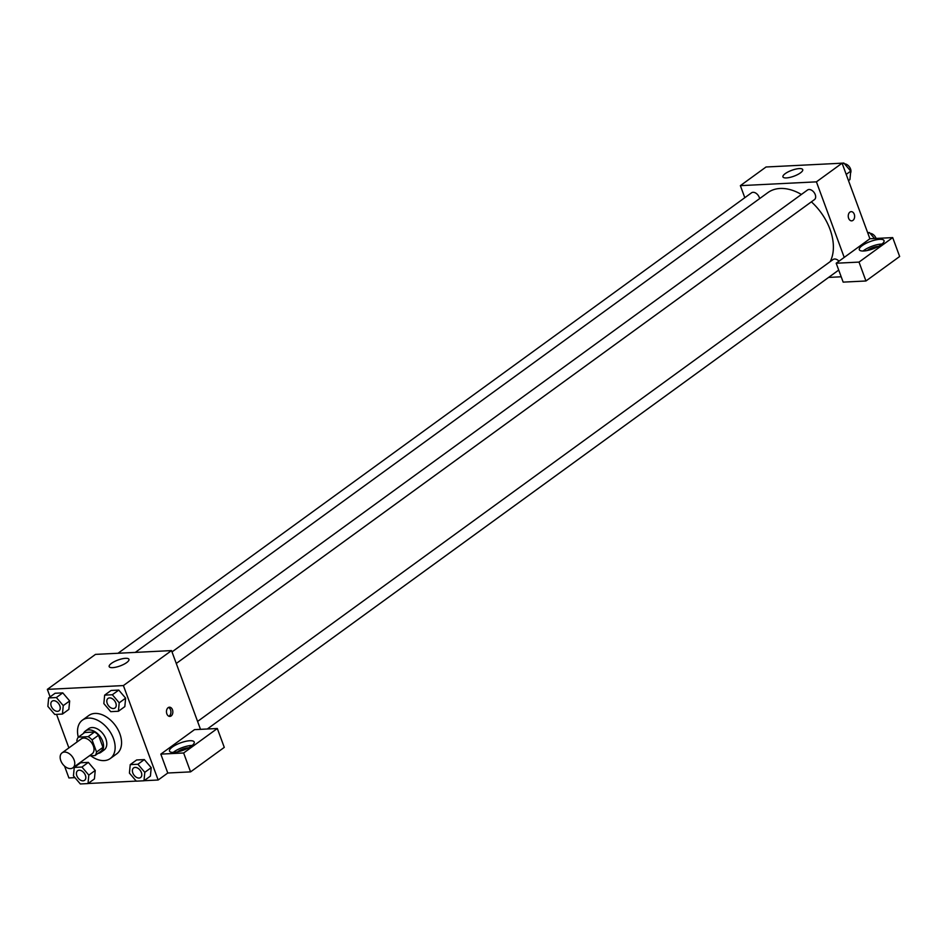 <?xml version="1.0" encoding="UTF-8"?>
<svg xmlns="http://www.w3.org/2000/svg" width="947" height="947" viewBox="0 0 947 947"><rect width="100%" height="100%" fill="white"/><g stroke="black" fill="none" stroke-linecap="round" stroke-linejoin="round"><path stroke-width="1.42" d="M74.115 760.003A9.221 6.073 54 0 1 72.883 767.804A9.221 6.073 54 0 1 62.549 763.909A9.221 6.073 54 0 1 62.04 752.877A9.221 6.073 54 0 1 74.115 760.003M62.04 752.877L81.288 738.885A9.221 6.073 54 0 1 93.362 746.011A9.221 6.073 54 0 1 92.131 753.812L72.883 767.804M78.352 737.145L84.768 732.481L94.522 731.995L88.107 736.659L78.352 737.145A12.524 8.239 54 0 0 76.873 740.672L77.287 741.797M89.338 755.836L95.055 755.552A12.524 8.239 54 0 0 96.547 752.025L92.084 739.915A12.524 8.239 54 0 0 88.107 736.659M96.547 752.025L102.963 747.361A12.524 8.239 54 0 1 101.471 750.888L95.055 755.552M102.963 747.361L98.5 735.251L92.084 739.915M94.522 731.995A12.524 8.239 54 0 1 98.5 735.251M97.943 753.445A13.175 8.677 -126 0 0 100.867 752.344A13.175 8.677 -126 0 0 100.145 736.588A13.175 8.677 -126 0 0 85.384 731.025A13.175 8.677 -126 0 0 83.419 733.463M85.384 731.025L88.592 728.693A13.175 8.677 54 0 1 105.839 738.873A13.175 8.677 54 0 1 104.075 750.012L100.867 752.344M78.293 737.216A23.711 15.614 54 0 1 82.389 720.17A23.711 15.614 54 0 1 113.439 738.494A23.711 15.614 54 0 1 110.278 758.535A23.711 15.614 54 0 1 90.758 755.765M82.389 720.17L88.805 715.506A23.711 15.614 54 0 1 119.867 733.83A23.711 15.614 54 0 1 116.694 753.871L110.278 758.535M88.107 783.5L136.25 781.097M144.086 780.707L158.149 780.008L123.406 685.569L47.35 689.369L50.108 696.874M56.548 714.358L68.882 747.893M143.991 780.778L150.407 776.114L151.212 767.662L144.323 759.589L136.64 759.968L130.224 764.631L129.419 773.095L136.309 781.168L143.991 780.778L144.796 772.326L137.907 764.253L130.224 764.631M88.012 783.571L94.428 778.908L95.233 770.456L88.355 762.382L80.673 762.761L74.245 767.425L73.452 775.889L80.329 783.962L88.012 783.571L88.817 775.12L81.939 767.046L74.245 767.425M62.443 714.062L68.859 709.398L69.664 700.946L62.774 692.873L55.092 693.263L48.676 697.927L47.871 706.379L54.76 714.452L62.443 714.062L63.248 705.61L56.358 697.537L48.676 697.927M118.411 711.268L124.826 706.604L125.631 698.152L118.754 690.079L111.071 690.47L104.655 695.134L103.85 703.585L110.728 711.659L118.411 711.268L119.215 702.816L112.338 694.743L104.655 695.134M200.504 729.344L171.525 650.589L95.481 654.389L47.35 689.369M64.562 766.123L68.906 777.949L74.955 777.641M112.646 667.647A10.535 3.137 159.8 0 1 109.177 666.617A10.535 3.137 159.8 0 1 117.984 660.035A10.535 3.137 159.8 0 1 128.958 659.337A10.535 3.137 159.8 0 1 123.737 664.356A10.535 3.137 159.8 0 1 112.646 667.647M171.525 650.589L123.406 685.569M171.17 715.932A4.617 3.184 -92.9 0 1 169.88 716.406A4.617 3.184 -92.9 0 1 166.471 711.955A4.617 3.184 -92.9 0 1 169.418 707.196A4.617 3.184 -92.9 0 1 172.721 710.676A4.617 3.184 -92.9 0 1 171.17 715.932M160.824 754.12L183.635 752.983L217.325 728.503L194.514 729.64L160.824 754.12L167.773 773.012L158.149 780.008M168.909 716.24A4.617 3.184 87.1 0 0 169.253 716.027A4.617 3.184 87.1 0 0 170.898 711.469A4.617 3.184 87.1 0 0 168.471 707.456M173.834 752.392A13.175 3.918 159.8 0 1 169.489 751.113A13.175 3.918 159.8 0 1 180.51 742.886A13.175 3.918 159.8 0 1 194.218 742.01A13.175 3.918 159.8 0 1 187.707 748.284A13.175 3.918 159.8 0 1 173.834 752.392M192.205 745.431A13.175 3.918 -20.2 0 0 173.254 752.403M177.456 751.894A7.907 2.356 159.8 0 1 177.894 751.563A7.907 2.356 159.8 0 1 188.666 747.775M217.325 728.503L224.273 747.384L190.584 771.876L183.635 752.983M167.773 773.012L190.584 771.876M811.378 201.841A47.433 31.227 54 0 1 829.986 229.257A47.433 31.227 54 0 1 830.176 261.632M135.291 652.4L767.887 192.608A47.433 31.227 54 0 1 801.387 194.455M176.272 663.468L814.456 199.604A5.919 3.895 -126 0 0 814.124 192.525A5.919 3.895 -126 0 0 807.483 190.027L172.011 651.915M197.592 721.425L833.064 259.537A5.919 3.895 54 0 1 839.006 261.194M118.044 653.252L751.516 192.821A5.919 3.895 54 0 1 759.269 197.402A5.919 3.895 54 0 1 759.601 198.621M841.185 276.784L828.601 277.412M844.215 257.406L836.201 263.23L859.012 262.094L892.701 237.602L869.891 238.751L844.215 257.406L816.421 181.848L740.365 185.648L744.804 197.698M859.012 262.094L865.96 280.987L899.65 256.495L892.701 237.602M865.96 280.987L843.15 282.123L836.201 263.23M867.263 250.517A7.907 2.356 159.8 0 1 878.485 246.386M882.012 244.042A13.175 3.918 -20.2 0 0 863.06 251.026M863.652 251.002A13.175 3.918 159.8 0 1 859.308 249.724A13.175 3.918 159.8 0 1 870.317 241.497A13.175 3.918 159.8 0 1 884.036 240.621A13.175 3.918 159.8 0 1 877.514 246.895A13.175 3.918 159.8 0 1 863.652 251.002M869.891 238.751L842.084 163.192L766.04 166.992L740.365 185.648M785.229 173.632A10.535 3.137 159.8 0 1 795.729 169.122A10.535 3.137 159.8 0 1 802.725 169.62A10.535 3.137 159.8 0 1 793.917 176.201A10.535 3.137 159.8 0 1 782.944 176.9A10.535 3.137 159.8 0 1 785.229 173.632M842.084 163.192L816.421 181.848M851.661 220.852A4.617 3.184 87.1 0 0 852.951 220.379A4.617 3.184 -92.9 0 1 851.673 220.852A4.617 3.184 -92.9 0 1 848.252 216.401A4.617 3.184 -92.9 0 1 851.211 211.643A4.617 3.184 -92.9 0 1 854.502 215.123A4.617 3.184 -92.9 0 1 852.963 220.379A4.617 3.184 87.1 0 0 854.502 215.123A4.617 3.184 87.1 0 0 851.211 211.643M848.5 180.617L849.933 179.575L850.737 171.111L843.848 163.038L836.071 163.5M850.737 171.111L846.216 174.402M843.848 163.038L842.416 164.091M844.546 163.855A5.919 3.895 54 0 1 850.536 168.957A5.919 3.895 54 0 1 850.56 172.993M787.928 165.903L780.103 166.293M874.519 238.514L869.429 232.548L867.641 232.642M869.429 232.548L867.985 233.601M870.115 233.364A5.919 3.895 54 0 1 876.105 238.431M115.806 702.982A5.919 3.895 54 0 1 115.013 707.989A5.919 3.895 54 0 1 115.001 708.001A5.919 3.895 54 0 1 108.349 705.515A5.919 3.895 54 0 1 108.029 698.424A5.919 3.895 54 0 1 108.053 698.413A5.919 3.895 54 0 1 115.806 702.982M124.826 706.604L125.631 698.152L119.215 702.816M125.631 698.152L118.754 690.079L112.338 694.743M118.754 690.079L111.071 690.47M108.053 698.413L108.029 698.424A5.919 3.895 54 0 1 115.783 703.005A5.919 3.895 54 0 1 114.989 708.013L114.989 708.013M52.049 701.218L52.073 701.206A5.919 3.895 54 0 1 52.073 701.206A5.919 3.895 54 0 1 59.839 705.775A5.919 3.895 54 0 1 59.045 710.783A5.919 3.895 54 0 1 59.034 710.795A5.919 3.895 54 0 1 52.381 708.309A5.919 3.895 54 0 1 52.049 701.218A5.919 3.895 54 0 1 59.803 705.799A5.919 3.895 54 0 1 59.01 710.806L59.045 710.783M68.859 709.398L69.664 700.946L63.248 705.61M69.664 700.946L62.774 692.873L56.358 697.537M62.774 692.873L55.092 693.263M133.61 767.922A5.919 3.895 54 0 1 133.622 767.922A5.919 3.895 54 0 1 141.375 772.492A5.919 3.895 54 0 1 140.594 777.499A5.919 3.895 54 0 1 140.582 777.511L140.558 777.523A5.919 3.895 54 0 1 133.929 775.025A5.919 3.895 54 0 1 133.598 767.934A5.919 3.895 54 0 1 141.352 772.515A5.919 3.895 54 0 1 140.558 777.523M150.407 776.114L151.212 767.662L144.796 772.326M151.212 767.662L144.323 759.589L137.907 764.253M144.323 759.589L136.64 759.968M77.654 770.716L77.63 770.728A5.919 3.895 54 0 1 85.384 775.309A5.919 3.895 54 0 1 84.614 780.292A5.919 3.895 54 0 1 84.603 780.304A5.919 3.895 54 0 1 77.95 777.818A5.919 3.895 54 0 1 77.63 770.728A5.919 3.895 54 0 1 77.654 770.716A5.919 3.895 54 0 1 85.408 775.285A5.919 3.895 54 0 1 84.591 780.316L84.614 780.292M94.428 778.908L95.233 770.456L88.817 775.12M95.233 770.456L88.355 762.382L81.939 767.046M88.355 762.382L80.673 762.761M838.711 270.073L207.31 729.001"/></g></svg>

